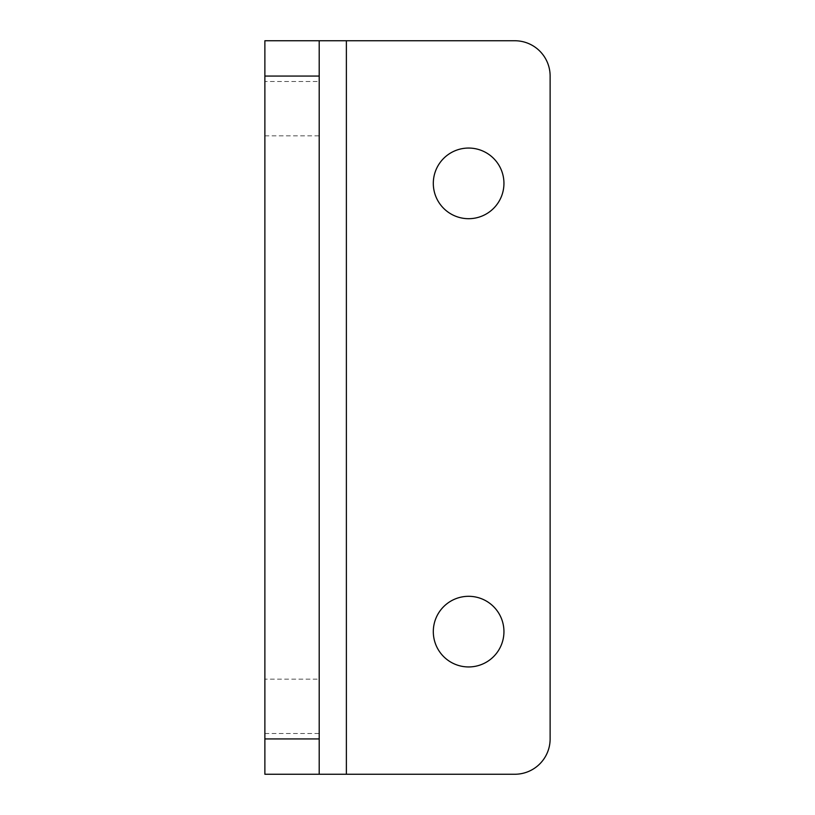 <?xml version="1.0" encoding="UTF-8"?>
<svg xmlns="http://www.w3.org/2000/svg" width="815" height="815" viewBox="0 0 815 815"><rect width="100%" height="100%" fill="white"/><g stroke="black" fill="none" stroke-linecap="round" stroke-linejoin="round"><path stroke-width="0.61" stroke-dasharray="4.08 3.06" d="M264.875 81.5L264.875 135.83L264.875 81.5L319.205 81.5L319.205 135.83L319.205 81.5M264.875 135.83L319.205 135.83M264.875 679.17L264.875 733.5L264.875 679.17L319.205 679.17L319.205 733.5L319.205 679.17M264.875 733.5L319.205 733.5M468.625 596.305A35.32 35.32 0 0 0 433.305 631.625A35.32 35.32 0 0 0 468.625 666.945A35.32 35.32 0 0 0 503.945 631.625A35.32 35.32 0 0 0 468.625 596.305M468.625 148.055A35.32 35.32 0 0 0 433.305 183.375A35.32 35.32 0 0 0 468.625 218.695A35.32 35.32 0 0 0 503.945 183.375A35.32 35.32 0 0 0 468.625 148.055M264.875 774.25L264.875 40.75L514.805 40.75A35.32 35.32 0 0 1 550.125 76.07L550.125 738.93A35.32 35.32 0 0 1 514.805 774.25L319.205 774.25L319.205 40.75L319.205 774.25L264.875 774.25"/><path stroke-width="1.22" d="M468.625 596.305A35.32 35.32 0 0 0 433.305 631.625A35.32 35.32 0 0 0 468.625 666.945A35.32 35.32 0 0 0 503.945 631.625A35.32 35.32 0 0 0 468.625 596.305M468.625 148.055A35.32 35.32 0 0 0 433.305 183.375A35.32 35.32 0 0 0 468.625 218.695A35.32 35.32 0 0 0 503.945 183.375A35.32 35.32 0 0 0 468.625 148.055M346.375 774.25L346.375 40.75L514.805 40.75A35.32 35.32 0 0 1 550.125 76.07L550.125 738.93A35.32 35.32 0 0 1 514.805 774.25L264.875 774.25L264.875 738.93L319.205 738.93L319.205 76.07L264.875 76.07L264.875 40.75L319.205 40.75L319.205 76.07M264.875 738.93L264.875 76.07M346.375 40.75L319.205 40.75M319.205 738.93L319.205 774.25"/></g></svg>

